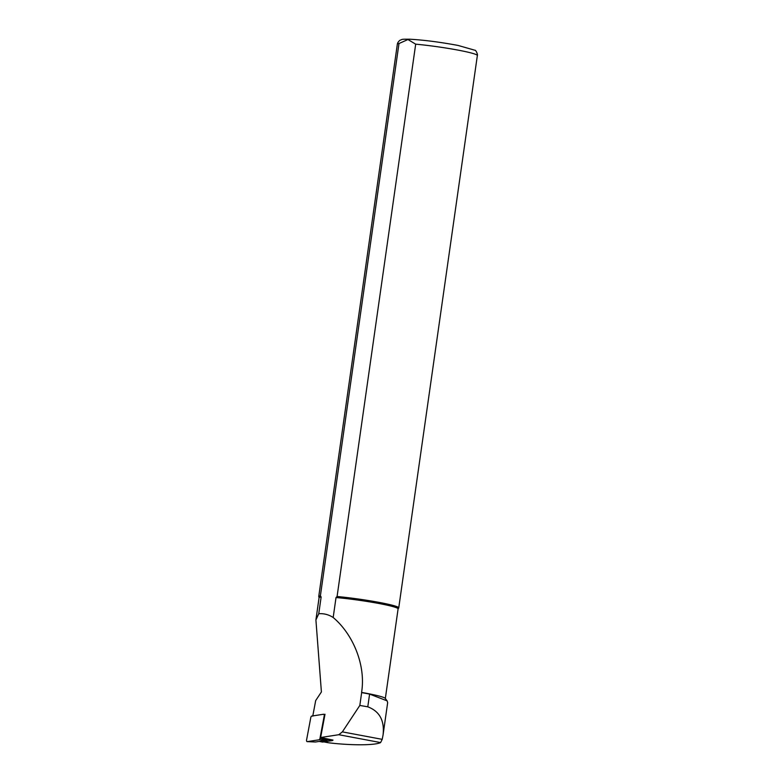 <?xml version="1.0" encoding="UTF-8"?>
<svg xmlns="http://www.w3.org/2000/svg" width="784" height="784" viewBox="0 0 784 784"><rect width="100%" height="100%" fill="white"/><g stroke="black" fill="none" stroke-linecap="round" stroke-linejoin="round"><path stroke-width="1.18" d="M387.639 702.591L387.12 700.867L369.597 694.095A40.102 3.048 -171.9 0 0 361.649 692.615L359.827 705.443L342.363 731.874L338.776 734.716L320.636 737.509L333.014 740.086A2.421 1.215 100.6 0 1 332.289 740.596L322.724 742.066A2.421 1.215 100.6 0 1 322.508 742.056A2.421 1.215 100.6 0 1 322.312 741.987M320.636 737.509L324.997 714.273L324.145 714.41M387.12 700.867L385.238 698.368A39.896 3.038 -171.9 0 0 361.581 692.409L361.649 692.615M312.757 716.155L315.687 700.563L321.401 691.949L315.913 619.968L318.755 613.725L321.136 596.977A39.896 3.038 -171.9 0 0 319.088 597.624L315.923 619.86M385.336 698.495L398.096 608.874A39.896 3.038 -171.9 0 0 377.065 603.151A39.896 3.038 -171.9 0 0 336.022 597.545L337.081 596.506L415.687 44.169L407.954 39.533L398.987 43.532L320.382 595.869L321.136 596.977M361.581 692.409C366.099 664.734 352.584 633.756 333.18 617.508L336.022 597.545M333.18 617.508C328.721 614.617 323.91 613.362 318.755 613.725M320.382 595.869A40.405 3.067 -171.9 0 0 318.745 596.487A40.405 3.067 -171.9 0 0 318.755 596.595L319.078 597.682M398.086 608.923L398.703 607.982A40.405 3.067 -171.9 0 0 398.742 607.874A40.405 3.067 -171.9 0 0 378.084 602.2A40.405 3.067 -171.9 0 0 337.081 596.506M327.016 742.468L328.908 742.82C351.487 745.525 374.997 745.417 380.593 742.575L382.21 739.351L383.062 734.971C384.689 720.663 379.593 711.274 367.784 706.815L359.827 705.443M324.919 714.665L323.733 714.263A1.617 0.813 -79.4 0 1 324.184 715.988L319.98 738.371A1.617 0.813 100.6 0 1 319.029 739.812L327.32 740.184L327.732 738.959M323.733 714.263A1.617 0.813 -79.4 0 0 323.537 714.253L311.748 716.066A1.617 0.813 -79.4 0 0 310.797 717.507L306.593 739.89A1.617 0.813 100.6 0 0 307.152 741.635A1.617 0.813 100.6 0 0 307.24 741.625L319.029 739.812M307.24 741.625L315.482 741.997M307.152 741.635L315.501 741.997L327.32 740.184M398.987 43.532A40.405 3.067 -171.9 0 0 397.351 44.149L318.745 596.487M397.351 44.149C397.664 42.659 398.537 41.366 399.967 40.278C402.839 39.259 400.663 39.18 409.532 39.2C423.674 39.984 439.863 42.062 458.091 45.443L474.947 50.254C475.751 49.794 477.995 54.625 477.358 55.527A40.405 3.067 -171.9 0 0 456.69 49.862A40.405 3.067 -171.9 0 0 415.687 44.169M328.908 742.82L323.91 741.88M380.593 742.575L338.776 734.716M382.21 739.351L342.363 731.874M367.784 706.815L369.597 694.095M319.294 741.419L322.724 742.066M327.585 739.714L332.289 740.596M319.98 738.371L327.575 739.792M323.91 714.381L324.909 714.714M477.358 55.527L398.742 607.874M323.821 741.889L328.006 742.683M387.668 702.591L383.062 734.971M322.508 742.056L319.186 741.439"/></g></svg>
